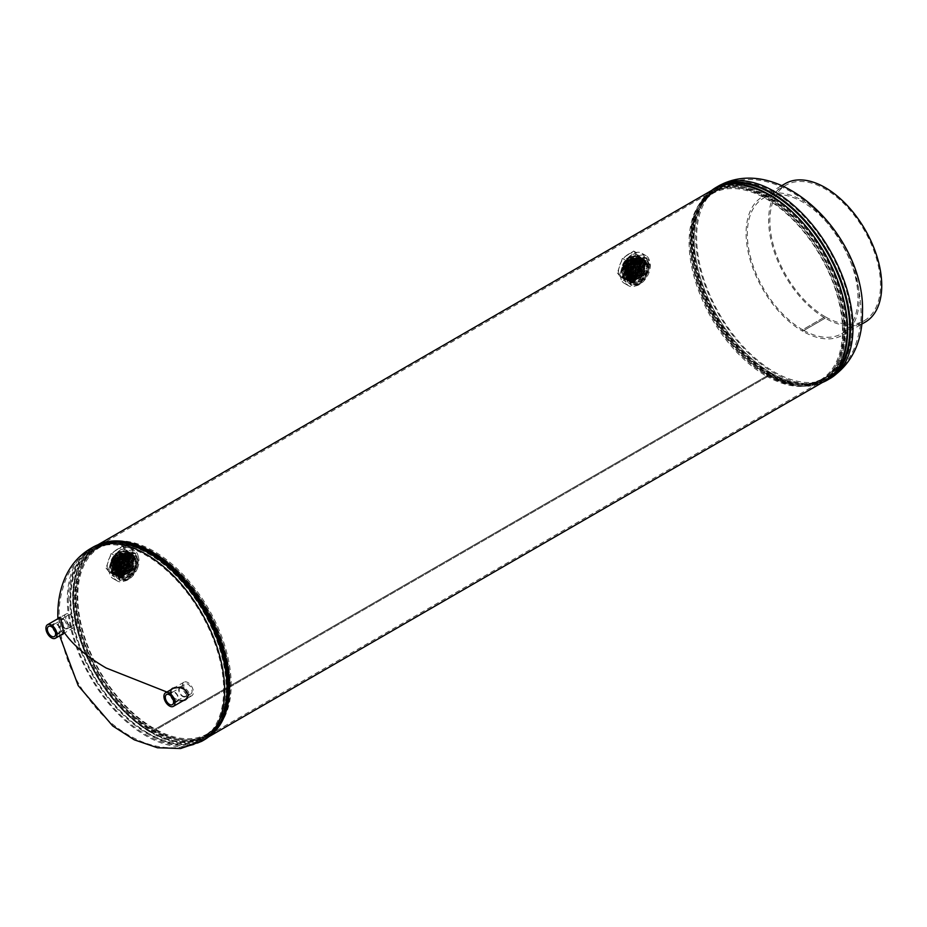 <?xml version="1.0" encoding="UTF-8"?>
<svg xmlns="http://www.w3.org/2000/svg" width="927" height="927" viewBox="0 0 927 927"><rect width="100%" height="100%" fill="white"/><g stroke="black" fill="none" stroke-linecap="round" stroke-linejoin="round"><path stroke-width="0.7" stroke-dasharray="4.63 3.48" d="M127.856 579.769L120.186 580.603L116.802 568.054L127.845 554.219L135.562 553.396L138.123 560.151C137.717 568.448 134.299 574.983 127.856 579.769M126.918 579.387L119.305 580.198L115.84 567.544L126.918 553.523L134.577 552.724L137.173 559.607C136.814 567.95 133.395 574.543 126.918 579.387M639.167 284.566L631.496 285.389L628.124 272.851L639.167 259.015L646.872 258.193L649.433 264.937C649.039 273.245 645.609 279.78 639.167 284.566M638.239 284.172L630.615 284.995L627.15 272.341L638.228 258.32L645.899 257.521L648.483 264.404C648.124 272.747 644.705 279.34 638.239 284.172M98.957 544.404A110.846 63.998 -120 0 0 95.597 546.119A110.846 63.998 -120 0 0 78.598 634.937A110.846 63.998 -120 0 0 151.008 732.608L769.259 375.667A110.846 63.998 -120 0 1 696.861 277.984A110.846 63.998 -120 0 1 713.86 189.166M151.02 732.62L769.283 375.667L769.283 374.578A109.513 63.221 -120 0 0 824.033 380A109.513 63.221 -120 0 0 824.033 253.558A109.513 63.221 -120 0 0 714.52 190.325A109.513 63.221 -120 0 0 697.741 278.077A109.513 63.221 -120 0 0 769.283 374.578L151.02 731.53A109.513 63.221 -120 0 0 205.771 736.953A109.513 63.221 60 0 1 151.02 731.53L151.02 732.62A110.846 63.998 -120 0 0 206.443 738.112A110.846 63.998 -120 0 0 209.606 736.061M769.283 375.667A110.846 63.998 -120 0 0 824.694 381.159M769.283 374.578A109.513 63.221 -120 0 0 824.033 380L205.771 736.953A109.513 63.221 -120 0 0 221.796 719.236A109.513 63.221 60 0 1 205.771 736.953L207.347 736.038A109.513 63.221 60 0 1 152.596 730.615A109.513 63.221 60 0 1 81.055 634.114A109.513 63.221 60 0 1 97.833 546.362A109.513 63.221 60 0 1 152.596 551.797A109.513 63.221 60 0 1 224.137 648.286A109.513 63.221 60 0 1 207.347 736.038L216.953 728.147A109.467 63.198 60 0 1 152.851 730.43A109.467 63.198 60 0 1 78.841 624.52A109.467 63.198 60 0 1 109.479 541.994A109.467 63.198 60 0 1 152.851 551.681A109.467 63.198 60 0 1 221.217 638.622A109.467 63.198 60 0 1 216.953 728.147L217.949 727.023A108.98 62.92 60 0 1 154.125 729.306A108.98 62.92 60 0 1 80.452 623.859A108.98 62.92 60 0 1 110.95 541.692A108.98 62.92 60 0 1 154.125 551.345A108.98 62.92 60 0 1 222.19 637.892A108.98 62.92 60 0 1 217.949 727.023M151.02 731.53A109.513 63.221 60 0 1 79.479 635.03A109.513 63.221 60 0 1 96.269 547.278A109.513 63.221 60 0 1 119.618 542.249A109.513 63.221 -120 0 0 96.269 547.278A109.513 63.221 -120 0 0 79.479 635.018A109.513 63.221 -120 0 0 151.008 731.519L769.259 374.578L769.259 375.667M712.585 189.908A111.043 64.114 -120 0 0 697.197 211.298A111.043 64.114 -120 0 0 771.322 374.647A111.043 64.114 -120 0 0 797.208 384.531L795.378 384.207A109.71 63.349 -120 0 0 846.281 314.044A109.71 63.349 -120 0 0 769.792 195.284A109.71 63.349 -120 0 0 696.548 213.048A109.71 63.349 -120 0 0 769.792 374.45A109.71 63.349 -120 0 0 795.378 384.207C806.351 386.061 815.899 384.659 824.033 380A109.513 63.221 -120 0 0 840.812 292.248A109.513 63.221 -120 0 0 769.283 195.748A109.513 63.221 -120 0 0 714.52 190.325A109.513 63.221 -120 0 0 697.73 278.065A109.513 63.221 -120 0 0 769.259 374.578M151.008 731.519L151.008 732.608M766.166 375.933A108.98 62.92 -120 0 0 809.352 385.586A108.98 62.92 -120 0 0 839.85 303.419A108.98 62.92 -120 0 0 766.166 197.984A108.98 62.92 -120 0 0 702.342 200.255A108.98 62.92 -120 0 0 698.112 289.386A108.98 62.92 -120 0 0 766.166 375.933M766.42 374.705A107.648 62.155 -120 0 0 809.074 384.242A107.648 62.155 -120 0 0 839.202 303.071A107.648 62.155 -120 0 0 766.42 198.923A107.648 62.155 -120 0 0 703.373 201.159A107.648 62.155 -120 0 0 699.19 289.212A107.648 62.155 -120 0 0 766.42 374.705M170.707 689.839L169.792 692.654C170.556 697.127 173.558 699.885 178.807 700.939L182.932 700.847M58.795 618.205L60.811 632.817L61.947 634.45M63.129 633.871L63.743 633.917L64.542 630.661L61.935 618.68L60.371 616.791L59.815 619.908L61.935 632.156L63.048 633.813M186.003 699.537L189.479 694.775C188.517 690.383 185.33 687.73 179.931 686.803L172.955 688.077M171.785 689.213L170.858 692.04C171.634 696.513 174.658 699.259 179.931 700.291L184.102 700.175M153.87 728.355A107.648 62.155 60 0 1 81.101 624.207A107.648 62.155 60 0 1 111.217 543.037A107.648 62.155 60 0 1 153.87 552.573A107.648 62.155 60 0 1 221.101 638.077A107.648 62.155 60 0 1 216.918 726.119A107.648 62.155 60 0 1 153.87 728.355M171.089 696.165A5.516 3.187 60 0 1 172.04 691.739A5.516 3.187 60 0 1 172.561 691.565A5.516 3.187 60 0 1 177.694 695.377A5.516 3.187 60 0 1 177.555 701.287A5.516 3.187 60 0 1 176.86 701.565A5.516 3.187 60 0 1 173.245 699.897M190.162 694.242A5.84 3.372 60 0 1 184.728 690.198A5.84 3.372 60 0 1 184.879 683.941A5.84 3.372 60 0 1 185.62 683.651A5.84 3.372 60 0 1 191.136 687.857A5.84 3.372 60 0 1 190.719 694.056A5.84 3.372 60 0 1 190.162 694.242M184.786 696.977A5.516 3.187 60 0 1 179.653 693.164A5.516 3.187 60 0 1 179.792 687.255A5.516 3.187 60 0 1 180.487 686.977A5.516 3.187 60 0 1 185.701 690.951A5.516 3.187 60 0 1 185.307 696.803A5.516 3.187 60 0 1 184.786 696.977M184.543 696.409A4.89 2.827 60 0 1 179.965 692.956A4.89 2.827 60 0 1 180.197 687.753A4.89 2.827 60 0 1 180.73 687.556A4.89 2.827 60 0 1 185.319 691.009A4.89 2.827 60 0 1 185.087 696.212A4.89 2.827 60 0 1 184.543 696.409M171.785 697A4.89 2.827 60 0 1 172.26 692.33A4.89 2.827 60 0 1 172.804 692.133A4.89 2.827 60 0 1 177.393 695.586A4.89 2.827 60 0 1 177.15 700.789A4.89 2.827 60 0 1 176.617 700.986A4.89 2.827 60 0 1 172.862 698.865M184.844 681.855A7.822 4.519 60 0 1 192.179 687.382A7.822 4.519 60 0 1 191.808 695.725A7.822 4.519 60 0 1 190.939 696.038A7.822 4.519 60 0 1 183.604 690.511A7.822 4.519 60 0 1 183.986 682.179A7.822 4.519 60 0 1 184.844 681.855M53.094 628.031A5.516 3.187 60 0 1 54.044 623.616A5.516 3.187 60 0 1 56.709 623.929A5.516 3.187 60 0 1 60.29 628.715A5.516 3.187 60 0 1 59.56 633.164A5.516 3.187 60 0 1 56.709 632.944A5.516 3.187 60 0 1 55.249 631.762M69.896 625.598A5.84 3.372 60 0 1 66.107 620.534A5.84 3.372 60 0 1 66.883 615.818A5.84 3.372 60 0 1 69.896 616.061A5.84 3.372 60 0 1 73.731 621.287A5.84 3.372 60 0 1 72.723 625.934A5.84 3.372 60 0 1 69.896 625.598M64.647 628.367A5.516 3.187 60 0 1 61.066 623.581A5.516 3.187 60 0 1 61.796 619.132A5.516 3.187 60 0 1 64.647 619.352A5.516 3.187 60 0 1 68.274 624.288A5.516 3.187 60 0 1 67.312 628.68A5.516 3.187 60 0 1 64.647 628.367M64.647 627.846A4.89 2.827 60 0 1 61.449 623.547A4.89 2.827 60 0 1 62.202 619.63A4.89 2.827 60 0 1 64.647 619.862A4.89 2.827 60 0 1 67.833 624.172A4.89 2.827 60 0 1 67.092 628.089A4.89 2.827 60 0 1 64.647 627.846M53.789 628.877A4.89 2.827 60 0 1 54.264 624.207A4.89 2.827 60 0 1 56.709 624.45A4.89 2.827 60 0 1 59.907 628.749A4.89 2.827 60 0 1 59.154 632.666A4.89 2.827 60 0 1 56.709 632.423A4.89 2.827 60 0 1 54.867 630.742M69.896 614.439A7.822 4.519 60 0 1 75.006 621.333A7.822 4.519 60 0 1 73.812 627.602A7.822 4.519 60 0 1 69.896 627.208A7.822 4.519 60 0 1 64.786 620.314A7.822 4.519 60 0 1 65.991 614.056A7.822 4.519 60 0 1 69.896 614.439M641.577 259.328A13.21 7.625 -60 0 1 637.938 274.183A13.21 7.625 -60 0 1 626.351 279.641A13.21 7.625 -60 0 1 624.056 276.918A13.21 7.625 -60 0 1 627.857 261.843A13.21 7.625 -60 0 1 639.56 256.767A13.21 7.625 -60 0 1 641.577 259.328M648.089 263.372A12.932 7.462 -60 0 1 644.52 277.926A12.932 7.462 -60 0 1 633.187 283.256A12.932 7.462 -60 0 1 630.939 280.603A12.932 7.462 -60 0 1 634.659 265.84A12.932 7.462 -60 0 1 646.107 260.869A12.932 7.462 -60 0 1 648.089 263.372M647.44 264.033A11.947 6.906 -60 0 1 644.068 277.579A11.947 6.906 -60 0 1 633.535 282.341A11.947 6.906 -60 0 1 631.588 279.954A11.947 6.906 -60 0 1 634.949 266.408A11.947 6.906 -60 0 1 645.482 261.634A11.947 6.906 -60 0 1 647.44 264.033M647.509 264.068A11.947 6.906 -60 0 1 644.138 277.613A11.947 6.906 -60 0 1 633.604 282.376A11.947 6.906 -60 0 1 631.658 279.989A11.947 6.906 -60 0 1 635.018 266.443A11.947 6.906 -60 0 1 645.551 261.681A11.947 6.906 -60 0 1 647.509 264.068M625.899 282.364A17.381 10.035 -60 0 1 630.8 262.665A17.381 10.035 -60 0 1 646.119 255.736A17.381 10.035 -60 0 1 648.958 259.212A17.381 10.035 -60 0 1 644.056 278.911A17.381 10.035 -60 0 1 628.738 285.84A17.381 10.035 -60 0 1 625.899 282.364M621.287 279.699A17.381 10.035 -60 0 1 626.188 260A17.381 10.035 -60 0 1 641.507 253.071A17.381 10.035 -60 0 1 644.346 256.547A17.381 10.035 -60 0 1 639.445 276.246A17.381 10.035 -60 0 1 624.126 283.175A17.381 10.035 -60 0 1 621.287 279.699M629.491 282.167A15.214 8.783 -60 0 1 633.778 264.925A15.214 8.783 -60 0 1 647.185 258.853A15.214 8.783 -60 0 1 649.665 261.901A15.214 8.783 -60 0 1 645.377 279.143A15.214 8.783 -60 0 1 631.971 285.203A15.214 8.783 -60 0 1 629.491 282.167M627.336 280.916A15.214 8.783 -60 0 1 631.623 263.674A15.214 8.783 -60 0 1 645.03 257.613A15.214 8.783 -60 0 1 647.521 260.649A15.214 8.783 -60 0 1 643.234 277.891A15.214 8.783 -60 0 1 629.815 283.963A15.214 8.783 -60 0 1 627.336 280.916M113.268 562.979A13.21 7.625 -60 0 1 128.239 551.971A13.21 7.625 -60 0 1 129.734 563.674A13.21 7.625 -60 0 1 115.041 574.844A13.21 7.625 -60 0 1 113.268 562.979M120.139 566.861A12.932 7.462 -60 0 1 134.797 556.084A12.932 7.462 -60 0 1 136.257 567.533A12.932 7.462 -60 0 1 121.866 578.46A12.932 7.462 -60 0 1 120.139 566.861M120.742 566.884A11.947 6.906 -60 0 1 134.172 556.837A11.947 6.906 -60 0 1 135.643 567.509A11.947 6.906 -60 0 1 122.225 577.544A11.947 6.906 -60 0 1 120.742 566.884M120.811 566.918A11.947 6.906 -60 0 1 134.241 556.884A11.947 6.906 -60 0 1 135.713 567.544A11.947 6.906 -60 0 1 122.294 577.579A11.947 6.906 -60 0 1 120.811 566.918M136.941 566.443A17.381 10.035 -60 0 1 117.416 581.044A17.381 10.035 -60 0 1 115.284 565.54A17.381 10.035 -60 0 1 134.797 550.939A17.381 10.035 -60 0 1 136.941 566.443M132.329 563.778A17.381 10.035 -60 0 1 112.804 578.378A17.381 10.035 -60 0 1 110.672 562.874A17.381 10.035 -60 0 1 130.197 548.274A17.381 10.035 -60 0 1 132.329 563.778M137.741 567.625A15.214 8.783 -60 0 1 120.661 580.406A15.214 8.783 -60 0 1 118.783 566.837A15.214 8.783 -60 0 1 135.875 554.056A15.214 8.783 -60 0 1 137.741 567.625M135.597 566.385A15.214 8.783 -60 0 1 118.505 579.166A15.214 8.783 -60 0 1 116.628 565.597A15.214 8.783 -60 0 1 133.72 552.816A15.214 8.783 -60 0 1 135.597 566.385M638.587 260.893L636.246 260.336L633.442 261.333L628.494 266.918L627.127 273.685L628.205 275.933L630.256 276.802L632.863 276.13L635.563 274.021L637.834 270.869L639.526 263.824L638.61 261.217L636.664 259.908L634.022 260.128L628.633 264.705L626.154 271.681L627.15 275.261L630.65 276.2L633.384 274.774L637.834 268.598L638.703 264.983L637.579 260.452L634.566 259.293L631.75 260.278L626.756 265.91L625.377 272.723L626.455 274.995L628.506 275.875L631.136 275.203L633.859 273.083L636.154 269.919L637.869 262.816L636.953 260.186L634.995 258.865L632.341 259.073L626.907 263.674L624.392 270.707L625.401 274.322L628.912 275.261L634.242 271.136L636.154 267.636L636.722 260.858L635.25 258.83L632.886 258.251L630.047 259.236L627.255 261.599L623.732 268.506L623.616 271.762L624.52 273.847L626.768 274.948L629.421 274.276L632.156 272.156L634.462 268.969L636.2 261.82L635.285 259.166L633.315 257.822L630.65 258.03L625.169 262.654L622.643 269.722L623.651 273.384L627.185 274.334L632.55 270.186L634.474 266.663L635.377 262.967L635.053 259.85L633.581 257.787L631.206 257.208L628.344 258.193L623.245 263.94C626.745 258.61 630.209 256.872 633.616 258.737L629.363 258.76C623.604 263.059 621.693 267.741 623.616 272.805L628.749 273.083L635.076 261.959L633.998 258.378L628.17 258.158L634.126 258.309L633.025 269.224L624.427 274.056L623.523 273.314C618.645 268.366 630.464 252.793 634.96 258.818C640.117 263.928 628.599 279.641 624.404 273.789C619.537 268.853 631.322 253.338 635.795 259.34C640.928 264.438 629.456 280.081 625.273 274.253C620.43 269.34 632.168 253.871 636.629 259.861C641.751 264.937 630.314 280.533 626.154 274.728C621.322 269.815 633.025 254.415 637.463 260.383C642.573 265.435 631.183 280.985 627.023 275.192C622.214 270.313 633.883 254.948 638.297 260.904C643.396 265.933 632.04 281.426 627.903 275.655C623.106 270.8 634.728 255.493 639.143 261.414C641.31 267.833 639.027 273.048 632.272 277.057A9.143 5.284 120 0 0 637.637 273.025L640.372 265.968L639.143 261.414M632.272 277.057C627.092 276.431 626.606 272.422 630.8 265.029L635.25 261.472L628.68 268.517L629.526 275.91L637.706 270.939L637.486 261.124L628.877 265.852L628.668 275.446L636.861 270.452L636.652 260.603L628.008 265.342L627.788 274.971L636.026 269.977L635.806 260.081L627.127 264.855L626.919 274.508L635.192 269.49L634.972 259.56L626.258 264.346L626.049 274.044L634.346 269.004L634.126 259.039L625.389 263.847L625.18 273.581L633.35 268.807L633.616 258.737L629.363 258.76M623.28 263.882A9.351 5.4 -60 0 1 628.17 258.158M622.759 273.059A9.49 5.481 -60 0 1 624.671 261.217A9.49 5.481 -60 0 1 633.964 258.054A9.49 5.481 -60 0 1 635.076 261.681A9.49 5.481 -60 0 1 628.367 273.303A9.49 5.481 -60 0 1 622.759 273.059M645.586 263.975A10.185 5.886 120 0 0 644.578 263.152A10.185 5.886 120 0 0 634.972 268.285A10.185 5.886 120 0 0 633.558 280.081A10.185 5.886 120 0 0 634.392 280.788A10.185 5.886 120 0 0 644.08 275.922A10.185 5.886 120 0 0 645.586 263.975M628.182 276.744A9.988 5.759 -60 0 1 629.549 265.192A9.988 5.759 -60 0 1 638.97 260.151A9.988 5.759 -60 0 1 639.954 260.95A9.988 5.759 -60 0 1 638.483 272.665A9.988 5.759 -60 0 1 628.981 277.44A9.988 5.759 -60 0 1 628.182 276.744M623.651 273.384L624.763 274.218M627.15 275.261L628.251 276.095M628.031 275.979L627.023 275.192M625.401 274.322L626.501 275.157M626.293 275.052L625.273 274.253M637.649 260.313L638.297 260.904M638.413 260.974L636.664 259.908M635.968 259.27L636.629 259.861M636.745 259.931L634.995 258.865M634.3 258.227L634.96 258.818M635.076 258.9L633.315 257.822M646.374 262.92A11.518 6.651 -60 0 1 647.718 267.324A11.518 6.651 -60 0 1 639.572 281.426A11.518 6.651 -60 0 1 632.782 281.136A11.518 6.651 -60 0 1 635.088 266.767A11.518 6.651 -60 0 1 646.374 262.92M630.545 269.827C628.726 275.006 628.946 278.934 631.206 281.599L635.586 282.978L632.678 282.434L630.731 280.163C626.165 271.75 641.009 254.114 646.223 261.344L647.718 266.2L638.46 282.075L630.569 281.785L629.306 279.398A13.256 7.648 -60 0 1 630.545 269.827L633.315 264.971L637.903 260.603L642.573 259.096L645.91 260.672L647.382 265.389L646.189 271.46L642.77 277.44L638.031 281.692L633.222 283.071L631.16 282.503L629.618 281.182L628.182 276.524L629.271 270.348L632.585 264.288L637.197 259.989L641.866 258.587L645.296 260.441L646.548 265.052L645.273 271.171L641.785 277.127L637.011 281.321L632.214 282.596L630.29 282.04L628.668 280.603L627.301 275.864L628.471 269.641L631.855 263.616L636.501 259.375L641.148 258.065L644.532 260.035L645.713 264.728L644.358 270.881L640.812 276.825L636.003 280.939L631.206 282.109L629.421 281.576L627.706 280.012L626.42 275.192L627.683 268.946L631.125 262.932L635.806 258.76L640.441 257.555L643.778 259.63L644.879 264.404L643.442 270.591L639.827 276.513L634.983 280.557L630.209 281.634L628.552 281.101L626.756 279.433L625.551 274.531L626.884 268.239L630.395 262.248L635.099 258.158L639.734 257.057L643.014 259.224L644.045 264.079L642.515 270.302L638.842 276.2L633.964 280.174L629.201 281.148L627.683 280.638L625.806 278.842L624.671 273.859L626.096 267.544L629.665 261.576L634.404 257.555L639.016 256.547L642.249 258.83L643.199 263.766L641.6 270.012L637.846 275.887L632.956 279.792L626.814 280.174L624.856 278.251L623.801 273.187L625.296 266.837L628.935 260.893L633.709 256.953L638.309 256.049L641.484 258.436L642.353 263.442L640.673 269.722L636.861 275.574L631.936 279.398L625.945 279.711L623.906 277.648L622.932 272.515L624.52 266.142L628.216 260.22L633.014 256.35L637.591 255.551L640.708 258.042L641.507 263.129L639.734 269.433L635.864 275.261L630.916 279.015L626.2 279.676L622.967 277.046L622.063 271.843L623.732 265.435L628.541 258.448A13.511 7.798 120 0 0 622.654 267.973C621.252 279.154 625.065 281.727 634.08 275.713L639.387 267.555C641.635 255.69 638.043 252.642 628.587 258.413L628.541 258.448M622.654 267.973C621.426 272.387 621.739 275.748 623.581 278.077L624.949 279.178L637.88 272.48L639.931 256.976L638.865 256.049L626.246 262.608L624.45 278.54L625.818 279.641L638.715 272.967L640.777 257.486L639.711 256.57L627.115 263.129L625.331 279.004L626.698 280.105L639.56 273.442L641.611 258.007L640.545 257.08L627.985 263.616L626.2 279.479L627.567 280.58L640.406 273.917L642.446 258.529L641.391 257.602L628.854 264.125L627.069 279.942L628.436 281.043L641.241 274.415L643.28 259.05L642.226 258.123L629.723 264.635L627.95 280.417L629.306 281.507L642.087 274.89L644.114 259.56L643.06 258.645L630.592 265.134L628.819 280.881L630.175 281.97L642.921 275.365L644.96 260.081L643.906 259.166L631.461 265.655L629.7 281.356L631.044 282.445L643.755 275.864L645.795 260.603L644.74 259.687L633.535 264.473L629.306 279.398M637.405 274.485L642.481 259.827L636.223 252.503L624.891 259.827L619.815 274.485L626.073 281.82L637.405 274.485L634.891 273.036L623.558 280.371L617.301 273.036L622.376 258.378L633.709 251.055L639.966 258.378L634.891 273.036M626.073 281.82L623.558 280.371M642.481 259.827L639.966 258.378M636.223 252.503L633.709 251.055M624.891 259.827L622.376 258.378M619.815 274.485L617.301 273.036M639.618 256.315A13.905 8.03 -60 0 1 640.209 267.312A13.905 8.03 -60 0 1 632.005 278.309A13.905 8.03 120 0 1 623.211 278.309A13.905 8.03 -60 0 1 622.62 267.312A13.905 8.03 -60 0 1 630.823 256.327A13.905 8.03 -60 0 1 639.618 256.315M630.8 265.029L629.642 275.968L637.811 271.008L637.591 261.182L628.981 265.922L628.773 275.504L636.976 270.522L636.756 260.661L628.112 265.412L627.892 275.029L636.131 270.035L635.91 260.139L627.231 264.913L627.023 274.566L635.296 269.548L635.076 259.63L626.374 264.404L626.154 274.102L634.45 269.062L634.242 259.096L625.493 263.905L625.285 273.639L633.616 268.575L633.408 258.587M635.25 261.472C640.951 261.24 641.739 265.099 637.637 273.025M635.586 282.978L632.62 282.399L632.411 267.88L644.671 260.557L644.45 274.855L631.75 281.935L631.542 267.382L643.825 260.035L643.616 274.369L630.881 281.472L630.661 266.872L642.99 259.514L642.77 273.882L630.012 280.997L629.792 266.373L642.144 258.992L641.936 273.395L629.143 280.533L628.923 265.875L641.31 258.471L641.102 272.909L628.274 280.07L628.054 265.377L640.464 257.949L640.256 272.422L627.405 279.606L627.173 264.879L639.63 257.428L639.421 271.935L626.525 279.143L626.304 264.369L638.784 256.906L638.587 271.449L625.655 278.679L625.435 263.871L637.95 256.385L639.387 267.555M630.731 280.163L633.859 265.84L644.775 260.626L644.555 274.913L631.855 281.993L631.646 267.44L643.941 260.105L643.72 274.427L630.986 281.53L630.777 266.941L643.095 259.583L642.886 273.94L630.117 281.066L629.896 266.443L642.26 259.062L642.04 273.453L629.248 280.603L629.027 265.933L641.414 258.54L641.206 272.967L628.379 280.128L628.158 265.435L640.58 258.019L640.372 272.48L627.509 279.664L627.289 264.937L639.734 257.486L639.526 271.993L626.64 279.201L626.409 264.438L638.9 256.964L638.691 271.507L625.771 278.737L625.54 263.928L638.054 256.443L640.302 264.844L634.08 275.713M627.776 254.566A13.905 8.03 -60 0 1 636.571 254.566A13.905 8.03 -60 0 1 637.162 265.551A13.905 8.03 -60 0 1 628.958 276.547A13.905 8.03 -60 0 1 620.163 276.547A13.905 8.03 -60 0 1 619.572 265.551A13.905 8.03 -60 0 1 627.776 254.566M127.289 556.119L124.96 555.54L122.155 556.513L117.196 562.086L115.817 568.865L116.883 571.125L118.911 572.005L121.518 571.345L124.218 569.259L126.501 566.119L128.216 559.062L127.312 556.443L125.377 555.111L122.735 555.319L117.335 559.873L114.832 566.849L115.817 570.441L119.305 571.403L124.6 567.312L126.501 563.836L127.381 560.221L126.281 555.679L123.279 554.497L120.464 555.47L115.458 561.078L114.056 567.892L115.122 570.175L117.173 571.078L119.803 570.418L122.515 568.321L124.809 565.157L126.547 558.054L125.655 555.412L123.697 554.068L121.055 554.276L115.608 558.854L113.082 565.876L114.067 569.502L117.567 570.476L120.325 569.062L124.821 562.874L125.724 559.224L125.412 556.096L123.951 554.045L121.599 553.454L118.76 554.427L115.968 556.779L112.422 563.674L112.294 566.93L113.198 569.039L115.423 570.151L118.077 569.491L120.811 567.382L123.129 564.207L124.89 557.057L123.986 554.392L122.028 553.037L119.363 553.222L113.882 557.822L111.333 564.902L112.318 568.564L115.84 569.549L121.205 565.424L123.14 561.913L124.056 558.239L123.754 555.076L122.283 553.013L119.919 552.411L117.069 553.384L111.947 559.108C115.469 553.79 118.923 552.075 122.318 553.952L118.077 553.952C112.318 558.216 110.383 562.898 112.294 567.996L117.428 568.286L123.766 557.162L122.7 553.593L116.883 553.349L122.828 553.523L121.704 564.45L113.106 569.259L112.202 568.506C107.347 563.512 119.201 547.984 123.662 554.045L122.549 564.937L113.986 569.723L113.071 568.969C108.239 563.987 120.058 548.517 124.496 554.566L123.384 565.412L114.855 570.186L113.951 569.445C109.131 564.485 120.904 549.051 125.33 555.088L124.23 565.887L115.724 570.65L114.821 569.908C110.023 564.96 121.761 549.595 126.165 555.597L125.064 566.374L116.593 571.125L115.69 570.372C110.904 565.458 122.607 550.128 126.999 556.119L125.91 566.861L117.462 571.588L116.57 570.847C111.796 565.945 123.453 550.673 127.845 556.64C129.989 563.095 127.683 568.297 120.927 572.272A9.143 5.284 120 0 0 126.292 568.251L129.05 561.206L128.737 558.124L127.057 555.968L127.845 556.64M120.927 572.272C115.771 571.611 115.296 567.591 119.513 560.198L123.963 556.663L117.37 563.709L118.216 571.113L126.385 566.142L126.176 556.327L117.555 561.067L117.347 570.65L125.551 565.655L125.342 555.806L116.686 560.557L116.478 570.175L124.716 565.18L124.496 555.285L115.817 560.059L115.608 569.711L123.87 564.694L123.662 554.763L114.948 559.549L114.728 569.248L123.036 564.207L122.816 554.242L114.067 559.051L113.87 568.784L122.028 564.022L122.318 553.952L118.077 553.952M111.982 559.051A9.351 5.4 -60 0 1 116.883 553.349M111.437 568.251A9.49 5.481 -60 0 1 113.372 556.397A9.49 5.481 -60 0 1 122.665 553.268A9.49 5.481 -60 0 1 123.766 556.884A9.49 5.481 -60 0 1 117.045 568.506A9.49 5.481 -60 0 1 111.437 568.251M134.288 559.201A10.185 5.886 120 0 0 133.256 558.355A10.185 5.886 120 0 0 123.662 563.477A10.185 5.886 120 0 0 122.237 575.261A10.185 5.886 120 0 0 123.071 576.003A10.185 5.886 120 0 0 132.746 571.148A10.185 5.886 120 0 0 134.288 559.201M116.848 571.924A9.988 5.759 -60 0 1 118.25 560.371A9.988 5.759 -60 0 1 127.648 555.354A9.988 5.759 -60 0 1 128.668 556.177A9.988 5.759 -60 0 1 127.15 567.88A9.988 5.759 -60 0 1 117.671 572.643A9.988 5.759 -60 0 1 116.848 571.924M116.883 571.125L117.462 571.588M115.122 570.175L115.724 570.65M113.372 569.236L113.986 569.723M126.339 555.516L126.999 556.119M127.115 556.188L125.377 555.111M124.658 554.473L125.33 555.088M125.446 555.157L123.697 554.068M122.978 553.431L123.662 554.045M123.778 554.114L122.028 553.037M135.075 558.147A11.518 6.651 -60 0 1 136.408 562.527A11.518 6.651 -60 0 1 128.262 576.64A11.518 6.651 -60 0 1 121.449 576.316A11.518 6.651 -60 0 1 123.801 561.936A11.518 6.651 -60 0 1 135.075 558.147M119.247 564.983C117.416 570.163 117.625 574.091 119.873 576.779L124.23 578.193L121.356 577.637L119.398 575.331C114.878 566.872 129.757 549.294 134.925 556.582L136.408 561.403L127.15 577.278L119.235 576.965L117.984 574.555A13.256 7.648 -60 0 1 119.247 564.983L122.04 560.128L126.628 555.783L131.298 554.3L134.763 556.084L136.072 560.638L134.855 566.721L131.414 572.689L126.675 576.93L121.866 578.274L119.85 577.706L118.285 576.351L116.872 571.681L117.984 565.493L121.31 559.444L125.933 555.169L130.58 553.79L133.998 555.679L135.238 560.314L133.94 566.432L130.44 572.388L125.655 576.548L120.858 577.799L118.98 577.243L117.323 575.771L115.991 571.02L117.184 564.798L120.568 558.772L125.226 554.555L129.873 553.28L133.245 555.261L134.403 559.978L133.024 566.142L129.456 572.075L124.647 576.165L119.861 577.312L118.111 576.779L116.373 575.192L115.11 570.348L116.385 564.091L119.838 558.089L124.531 553.94L129.166 552.77L132.48 554.867L133.569 559.653L132.097 565.852L128.471 571.762L123.627 575.783L118.853 576.837L117.242 576.304L115.423 574.601L114.23 569.688L115.585 563.396L119.108 557.417L123.824 553.338L128.447 552.26L131.715 554.462L132.723 559.34L131.182 565.563L127.486 571.449L122.607 575.4L117.856 576.351L116.373 575.841L114.473 574.01L113.361 569.016L114.797 562.689L118.389 556.733L123.129 552.735L127.741 551.762L130.95 554.068L131.877 559.016L130.255 565.273L126.501 571.136L121.599 575.018L115.493 575.377L113.523 573.419L112.491 568.344L114.009 561.994L117.659 556.061L122.434 552.133L127.022 551.264L130.186 553.674L131.031 558.703L129.328 564.983L125.504 570.823L120.58 574.624L114.624 574.914L112.573 572.816L111.622 567.672L113.221 561.287L116.941 555.389L121.738 551.53L126.315 550.765L129.421 553.28L130.186 558.378L128.401 564.694L124.519 570.511L119.56 574.23L114.844 574.867L111.634 572.226L110.753 567L112.445 560.592L117.266 553.616A13.511 7.798 120 0 0 111.356 563.118C109.919 574.311 113.708 576.918 122.735 570.951L128.053 562.816C130.348 550.939 126.767 547.857 117.312 553.581L117.266 553.616M111.356 563.118C110.116 567.544 110.417 570.916 112.237 573.245L113.639 574.381L126.547 567.706L128.644 552.202L127.555 551.252L114.948 557.787L113.117 573.72L114.508 574.844L127.393 568.193L129.479 552.724L128.401 551.774L115.817 558.309L113.986 574.184L115.377 575.319L128.227 568.68L130.313 553.245L129.235 552.295L116.686 558.796L114.867 574.659L116.246 575.783L129.073 569.155L131.159 553.755L130.07 552.816L117.555 559.305L115.736 575.122L117.115 576.246L129.907 569.641L131.993 554.276L130.916 553.338L118.424 559.815L116.605 575.597L117.996 576.71L130.753 570.117L132.828 554.798L131.75 553.859L119.293 560.314L117.486 576.061L118.865 577.173L131.599 570.592L133.662 555.319L132.596 554.369L120.162 560.835L118.355 576.524L119.734 577.648L132.422 571.09L134.496 555.829L133.43 554.891L122.237 559.653L117.984 574.555M126.049 569.746L131.171 555.088L124.948 547.706L113.615 554.983L108.494 569.641L114.705 577.023L126.049 569.746L123.534 568.297L112.202 575.574L105.979 568.193L111.101 553.535L122.445 546.258L128.656 553.639L123.534 568.297M114.705 577.023L112.202 575.574M131.171 555.088L128.656 553.639M124.948 547.706L122.445 546.258M113.615 554.983L111.101 553.535M108.494 569.641L105.979 568.193M128.332 551.553A13.905 8.03 -60 0 1 128.876 562.573A13.905 8.03 -60 0 1 120.649 573.535A13.905 8.03 120 0 1 111.866 573.489A13.905 8.03 -60 0 1 111.321 562.469A13.905 8.03 -60 0 1 119.548 551.495A13.905 8.03 -60 0 1 128.332 551.553M119.513 560.198L118.32 571.171L126.501 566.212L126.281 556.385L117.659 561.125L117.451 570.708L125.655 565.725L125.446 555.876L116.802 560.615L116.582 570.244L124.821 565.238L124.6 555.343L115.921 560.117L115.713 569.781L123.975 564.752L123.766 554.833L115.052 559.607L114.844 569.305L123.14 564.265L122.92 554.311L114.183 559.108L113.975 568.842L122.294 563.778L122.086 553.79M123.963 556.663C129.641 556.478 130.417 560.337 126.292 568.251M124.23 578.193L121.31 577.602L121.101 563.083L133.361 555.76L133.14 570.059L120.44 577.139L120.22 562.585L132.515 555.238L132.294 569.572L119.56 576.675L119.351 562.086L131.68 554.717L131.46 569.085L118.691 576.212L118.482 561.577L130.834 554.195L130.626 568.599L117.822 575.737L117.613 561.078L129.989 553.674L129.78 568.112L116.953 575.273L116.732 560.58L129.154 553.152L128.946 567.625L116.084 574.81L115.863 560.082L128.308 552.631L128.111 567.139L115.215 574.346L114.994 559.584L127.474 552.11L127.266 566.652L114.345 573.883L114.125 559.074L126.64 551.588L128.053 562.816M119.398 575.331L122.561 561.02L133.465 555.829L133.245 570.117L120.545 577.197L120.336 562.643L132.619 555.308L132.41 569.63L119.676 576.733L119.456 562.144L131.785 554.786L131.564 569.143L118.807 576.27L118.586 561.646L130.939 554.265L130.73 568.657L117.938 575.806L117.717 561.148L130.104 553.743L129.896 568.17L117.069 575.343L116.848 560.638L129.259 553.222L129.05 567.683L116.188 574.867L115.968 560.14L128.424 552.701L128.216 567.197L115.319 574.404L115.099 559.641L127.578 552.179L127.381 566.71L114.45 573.94L114.23 559.143L126.744 551.658L128.98 560.07L122.735 570.951M116.501 549.734A13.905 8.03 -60 0 1 125.284 549.792A13.905 8.03 -60 0 1 125.829 560.812A13.905 8.03 -60 0 1 117.602 571.785A13.905 8.03 -60 0 1 108.818 571.727A13.905 8.03 -60 0 1 108.274 560.708A13.905 8.03 -60 0 1 116.501 549.734M785.215 183.639A79.954 46.165 -120 0 0 772.956 247.694A79.954 46.165 -120 0 0 825.192 318.158L825.192 316.744L802.62 329.769A78.216 45.156 60 0 1 751.53 260.846A78.216 45.156 60 0 1 763.524 198.169A78.216 45.156 60 0 1 802.631 202.04A78.216 45.156 60 0 1 853.732 270.974A78.216 45.156 60 0 1 841.739 333.65A78.216 45.156 60 0 1 802.631 329.78L825.192 316.744A78.216 45.156 -120 0 0 864.312 320.626A78.216 45.156 -120 0 0 876.293 257.938A78.216 45.156 -120 0 0 825.192 189.015A78.216 45.156 -120 0 0 786.084 185.133A78.216 45.156 -120 0 0 774.091 247.81A78.216 45.156 -120 0 0 825.192 316.744L825.192 318.17A79.954 46.165 -120 0 0 865.181 322.132M825.192 318.158L802.62 331.194A79.954 46.165 60 0 1 750.395 260.73A79.954 46.165 60 0 1 762.654 196.663A79.954 46.165 60 0 1 802.631 200.626A79.954 46.165 60 0 1 854.868 271.078A79.954 46.165 60 0 1 842.608 335.157A79.954 46.165 60 0 1 802.631 331.194L825.192 318.17M802.62 329.769L802.62 331.194L802.631 329.78M127.845 554.219L126.918 553.523M718.692 185.91A111.252 64.23 -120 0 0 695.656 236.837A111.252 64.23 -120 0 0 774.312 373.094A111.252 64.23 -120 0 0 829.943 378.598M852.006 327.115A109.873 63.43 -120 0 0 774.312 192.549A109.873 63.43 -120 0 0 719.387 187.103A109.873 63.43 -120 0 0 696.629 237.405A109.873 63.43 -120 0 0 774.312 371.97A109.873 63.43 -120 0 0 829.248 377.405A109.873 63.43 -120 0 0 852.006 327.115M767.452 196.848A109.467 63.198 -120 0 0 703.338 199.131A109.467 63.198 -120 0 0 699.085 288.656A109.467 63.198 -120 0 0 767.452 375.597A109.467 63.198 -120 0 0 810.824 385.284A109.467 63.198 -120 0 0 841.449 302.758A109.467 63.198 -120 0 0 767.452 196.848M767.707 196.663A109.513 63.221 -120 0 0 712.944 191.24A109.513 63.221 -120 0 0 696.165 278.992A109.513 63.221 -120 0 0 767.707 375.493A109.513 63.221 -120 0 0 822.458 380.916A109.513 63.221 -120 0 0 839.248 293.164A109.513 63.221 -120 0 0 767.707 196.663M711.681 190.429A111.252 64.23 -120 0 0 700.499 280.811A111.252 64.23 -120 0 0 771.832 374.52A111.252 64.23 -120 0 0 822.527 382.411M771.832 373.396A109.873 63.43 -120 0 0 826.768 378.842A109.873 63.43 -120 0 0 843.605 290.8A109.873 63.43 -120 0 0 771.832 193.975A109.873 63.43 -120 0 0 698.483 211.762A109.873 63.43 -120 0 0 771.832 373.396A109.873 63.43 -120 0 0 797.44 383.175A109.873 63.43 -120 0 0 848.425 312.909A109.873 63.43 -120 0 0 771.832 193.986A109.873 63.43 -120 0 0 716.895 188.54A109.873 63.43 -120 0 0 700.059 276.582A109.873 63.43 -120 0 0 771.832 373.396M770.302 373.199A108.54 62.665 -120 0 0 795.609 382.851A108.54 62.665 -120 0 0 845.969 313.442A108.54 62.665 -120 0 0 770.302 195.945A108.54 62.665 -120 0 0 697.846 213.523A108.54 62.665 -120 0 0 770.302 373.199M769.283 196.872A108.135 62.433 -120 0 0 715.215 191.518A108.135 62.433 -120 0 0 698.634 278.17A108.135 62.433 -120 0 0 769.283 373.454A108.135 62.433 -120 0 0 823.338 378.807A108.135 62.433 -120 0 0 839.92 292.167A108.135 62.433 -120 0 0 769.283 196.872M767.707 374.369A108.135 62.433 -120 0 0 821.774 379.722A108.135 62.433 -120 0 0 838.344 293.071A108.135 62.433 -120 0 0 767.707 197.787A108.135 62.433 -120 0 0 704.369 200.035A108.135 62.433 -120 0 0 700.163 288.482A108.135 62.433 -120 0 0 767.707 374.369A108.135 62.433 -120 0 0 810.546 383.94A108.135 62.433 -120 0 0 840.801 302.411A108.135 62.433 -120 0 0 767.707 197.787A108.135 62.433 -120 0 0 713.639 192.434A108.135 62.433 -120 0 0 697.058 279.073A108.135 62.433 -120 0 0 767.707 374.369M822.469 382.445L797.208 384.531A111.043 64.114 -120 0 0 823.431 381.889M201.599 741.368A111.252 64.23 60 0 1 145.979 735.853A111.252 64.23 60 0 1 67.312 599.607A111.252 64.23 60 0 1 90.359 548.68M166.918 692.029L169.792 692.654M68.285 600.175A109.873 63.43 60 0 1 91.043 549.873A109.873 63.43 60 0 1 145.979 555.308A109.873 63.43 60 0 1 223.674 689.873A109.873 63.43 60 0 1 200.916 740.175A109.873 63.43 60 0 1 145.979 734.729A109.873 63.43 60 0 1 68.285 600.175M205.771 736.953C213.87 732.237 219.861 724.671 223.743 714.23A109.71 63.349 60 0 1 150.498 731.994A109.71 63.349 60 0 1 74.021 613.234A109.71 63.349 60 0 1 124.925 543.071C113.951 541.217 104.392 542.619 96.269 547.278L110.95 541.692M214.276 731.345A111.043 64.114 60 0 1 148.98 733.952A111.043 64.114 60 0 1 73.836 626.212A111.043 64.114 60 0 1 105.377 542.712M204.091 739.931A111.252 64.23 60 0 1 148.459 734.427A111.252 64.23 60 0 1 75.782 636.385A111.252 64.23 60 0 1 92.839 547.243M148.459 733.303A109.873 63.43 60 0 1 76.686 636.478A109.873 63.43 60 0 1 93.523 548.436A109.873 63.43 60 0 1 148.459 553.882A109.873 63.43 60 0 1 220.244 650.696A109.873 63.43 60 0 1 203.395 738.738A109.873 63.43 60 0 1 148.459 733.303M148.471 733.292A109.873 63.43 60 0 1 71.877 614.369A109.873 63.43 60 0 1 122.851 544.103A109.873 63.43 60 0 1 148.471 553.882A109.873 63.43 60 0 1 221.808 715.517A109.873 63.43 60 0 1 148.471 733.292M150 731.333A108.54 62.665 60 0 1 74.322 613.836A108.54 62.665 60 0 1 124.693 544.427A108.54 62.665 60 0 1 150 554.079A108.54 62.665 60 0 1 222.457 713.767A108.54 62.665 60 0 1 150 731.333M151.02 553.825A108.135 62.433 60 0 1 221.657 649.109A108.135 62.433 60 0 1 205.087 735.76A108.135 62.433 60 0 1 151.02 730.406A108.135 62.433 60 0 1 80.382 635.111A108.135 62.433 60 0 1 96.953 548.471A108.135 62.433 60 0 1 151.02 553.825M152.596 729.491A108.135 62.433 60 0 1 81.947 634.207A108.135 62.433 60 0 1 98.529 547.556A108.135 62.433 60 0 1 152.596 552.921A108.135 62.433 60 0 1 220.128 638.796A108.135 62.433 60 0 1 215.921 727.243A108.135 62.433 60 0 1 152.596 729.491A108.135 62.433 60 0 1 79.49 624.868A108.135 62.433 60 0 1 109.757 543.338A108.135 62.433 60 0 1 152.596 552.909A108.135 62.433 60 0 1 223.233 648.205A108.135 62.433 60 0 1 206.663 734.856A108.135 62.433 60 0 1 152.596 729.491M120.186 580.603L119.305 580.198M631.496 285.389L630.615 284.995M97.833 544.833L95.597 546.119M208.679 736.814L206.443 738.112M711.623 190.464L696.548 213.048C700.43 202.607 706.42 195.041 714.52 190.325L96.269 547.278M646.872 258.193L645.899 257.521M135.562 553.396L134.577 552.724M809.074 384.242L823.338 378.807C815.54 383.303 806.293 384.647 795.609 382.851L797.44 383.175C808.599 385.076 818.379 383.627 826.768 378.842L829.248 377.405C840.546 370.719 848.935 360.893 854.404 347.949C859.236 335.203 861.473 323.349 861.102 312.399C859.932 275.968 846.525 243.674 820.87 215.539C808.332 202.098 794.172 192.109 778.402 185.574C757.035 177.011 737.359 177.52 719.387 187.103L716.895 188.54C708.552 193.407 702.423 201.159 698.483 211.762L697.846 213.523C701.635 203.361 707.417 196.026 715.215 191.518L703.373 201.159M702.342 200.255L714.52 190.325M824.033 380L809.352 385.586M59.652 635.771L57.88 618.738M216.918 726.119L205.087 735.76C212.874 731.252 218.668 723.917 222.457 713.767L221.808 715.517C217.88 726.131 211.738 733.871 203.395 738.738L200.916 740.175C192.816 744.798 183.917 747.313 174.23 747.718C163.511 748.077 152.781 746.084 142.016 741.751C126.153 735.204 111.924 725.169 99.328 711.646C73.743 683.523 60.359 651.264 59.189 614.879C58.818 603.929 61.055 592.086 65.898 579.329C71.367 566.385 79.745 556.571 91.043 549.873L93.523 548.436C101.924 543.651 111.692 542.202 122.851 544.103L124.693 544.427C113.998 542.631 104.751 543.975 96.953 548.471L111.217 543.037M172.387 688.367L173.476 687.73M59.189 617.475L60.371 616.791M62.654 634.543L63.743 633.917M185.435 699.897L186.628 699.213M177.555 701.287L172.468 704.601M179.792 687.255L184.879 683.941M172.26 692.33L180.197 687.753M191.808 695.725L187.254 698.344M183.986 682.179L174.763 687.498M177.15 700.789L185.087 696.212M185.307 696.803L190.719 694.056M172.04 691.739L166.628 694.485M59.56 633.164L54.473 636.478M61.796 619.132L66.883 615.818M54.264 624.207L62.202 619.63M73.812 627.602L63.175 633.732M65.991 614.056L59.757 617.649M59.154 632.666L67.092 628.089M67.312 628.68L72.723 625.934M54.044 623.616L48.633 626.362M633.187 283.256L626.351 279.641M646.119 255.736L641.507 253.071M647.185 258.853L645.03 257.613M631.971 285.203L629.815 283.963M628.738 285.84L624.126 283.175M646.107 260.869L639.56 256.767M134.797 556.084L128.239 551.971M117.416 581.044L112.804 578.378M120.661 580.406L118.505 579.166M135.875 554.056L133.72 552.816M134.797 550.939L130.197 548.274M121.866 578.46L115.041 574.844M638.97 260.151L644.578 263.152M647.718 267.324L647.718 266.2M639.572 281.426L638.46 282.075M628.981 277.44L634.392 280.788M127.648 555.354L133.256 558.355M136.408 562.527L136.408 561.403M128.262 576.64L127.15 577.278M117.671 572.643L123.071 576.003M841.739 333.65L864.312 320.626M762.654 196.663L781.901 185.551M842.608 335.157L861.855 324.044M763.524 198.169L786.084 185.133"/><path stroke-width="1.39" d="M209.606 736.061A110.846 63.998 -120 0 0 206.443 610.117A110.846 63.998 -120 0 0 98.957 544.404M208.679 736.814L824.694 381.159A110.846 63.998 -120 0 0 824.694 253.164A110.846 63.998 -120 0 0 713.86 189.166L97.833 544.833M221.796 719.236A109.513 63.221 -120 0 0 205.771 610.499A109.513 63.221 -120 0 0 119.618 542.249A109.513 63.221 60 0 1 151.02 552.701A109.513 63.221 60 0 1 221.796 719.236M182.932 700.847L185.435 699.897L188.262 695.47C187.324 691.09 184.172 688.413 178.807 687.452L172.387 688.367L170.707 689.839M61.947 634.45L62.654 634.543L63.465 631.275L60.811 619.329L59.189 617.475L58.795 618.205M172.955 688.077L171.785 689.213M184.102 700.175L186.003 699.537M167.184 694.3A5.84 3.372 60 0 1 172.619 698.344A5.84 3.372 60 0 1 172.468 704.601A5.84 3.372 60 0 1 171.727 704.891A5.84 3.372 60 0 1 166.211 700.685A5.84 3.372 60 0 1 166.628 694.485A5.84 3.372 60 0 1 167.184 694.3M172.862 698.865A4.89 2.827 60 0 1 171.785 697M166.408 692.504A7.822 4.519 60 0 1 173.743 698.031A7.822 4.519 60 0 1 173.372 706.362A7.822 4.519 60 0 1 172.503 706.687A7.822 4.519 60 0 1 165.168 701.16A7.822 4.519 60 0 1 165.539 692.817A7.822 4.519 60 0 1 166.408 692.504M173.245 699.897A5.516 3.187 60 0 1 171.089 696.165M51.46 626.698A5.84 3.372 60 0 1 55.249 631.762A5.84 3.372 60 0 1 54.473 636.478A5.84 3.372 60 0 1 51.46 636.235A5.84 3.372 60 0 1 47.625 631.009A5.84 3.372 60 0 1 48.633 626.362A5.84 3.372 60 0 1 51.46 626.698M54.867 630.742A4.89 2.827 60 0 1 53.789 628.877M51.46 625.088A7.822 4.519 60 0 1 56.57 631.971A7.822 4.519 60 0 1 55.377 638.239A7.822 4.519 60 0 1 51.46 637.857A7.822 4.519 60 0 1 46.35 630.963A7.822 4.519 60 0 1 47.544 624.694A7.822 4.519 60 0 1 51.46 625.088M55.249 631.762A5.516 3.187 60 0 1 53.094 628.031M861.855 324.044L865.181 322.132A79.954 46.165 -120 0 0 877.429 258.054A79.954 46.165 -120 0 0 825.192 187.59A79.954 46.165 -120 0 0 785.215 183.639L781.901 185.551M718.692 185.91C780.974 151.599 865.424 237.59 862.481 312.399C862.446 342.353 851.589 364.427 829.943 378.598A111.252 64.23 -120 0 0 852.979 327.671A111.252 64.23 -120 0 0 774.312 191.425A111.252 64.23 -120 0 0 718.692 185.91L716.212 187.347A111.252 64.23 -120 0 0 711.681 190.429M823.431 381.889A111.043 64.114 -120 0 0 844.729 294.183A111.043 64.114 -120 0 0 771.322 193.326A111.043 64.114 -120 0 0 712.585 189.908M822.527 382.411A111.252 64.23 -120 0 0 827.452 380.035A111.252 64.23 -120 0 0 844.509 290.893A111.252 64.23 -120 0 0 771.832 192.851A111.252 64.23 -120 0 0 716.212 187.347L711.623 190.464M57.88 618.738L57.81 614.879C57.787 603.384 59.571 592.573 63.187 582.457C68.621 567.509 77.671 556.258 90.359 548.68A111.252 64.23 60 0 1 145.979 554.184A111.252 64.23 60 0 1 224.647 690.441A111.252 64.23 60 0 1 201.599 741.368L180.591 748.518L157.451 747.765L134.311 739.827L112.735 725.968L78.216 685.621L59.652 635.771M166.918 692.029L106.165 668.008C86.002 656.212 71.773 643.975 63.465 631.275M105.377 542.712A111.043 64.114 60 0 1 123.082 542.747L124.925 543.071A109.71 63.349 60 0 1 150.498 552.828A109.71 63.349 60 0 1 223.743 714.23L223.106 715.98A111.043 64.114 60 0 1 214.276 731.345M148.98 552.631A111.043 64.114 60 0 1 223.106 715.98C219.085 726.872 212.735 734.856 204.091 739.931A111.252 64.23 60 0 0 221.136 650.789A111.252 64.23 60 0 0 148.459 552.759A111.252 64.23 60 0 0 92.839 547.243C101.564 542.283 111.646 540.789 123.082 542.747A111.043 64.114 60 0 1 148.98 552.631M829.943 378.598L822.469 382.445M201.599 741.368L204.091 739.931M90.359 548.68L92.839 547.243M187.254 698.344L173.372 706.362M174.763 687.498L165.539 692.817M63.175 633.732L55.377 638.239M59.757 617.649L47.544 624.694"/></g></svg>
